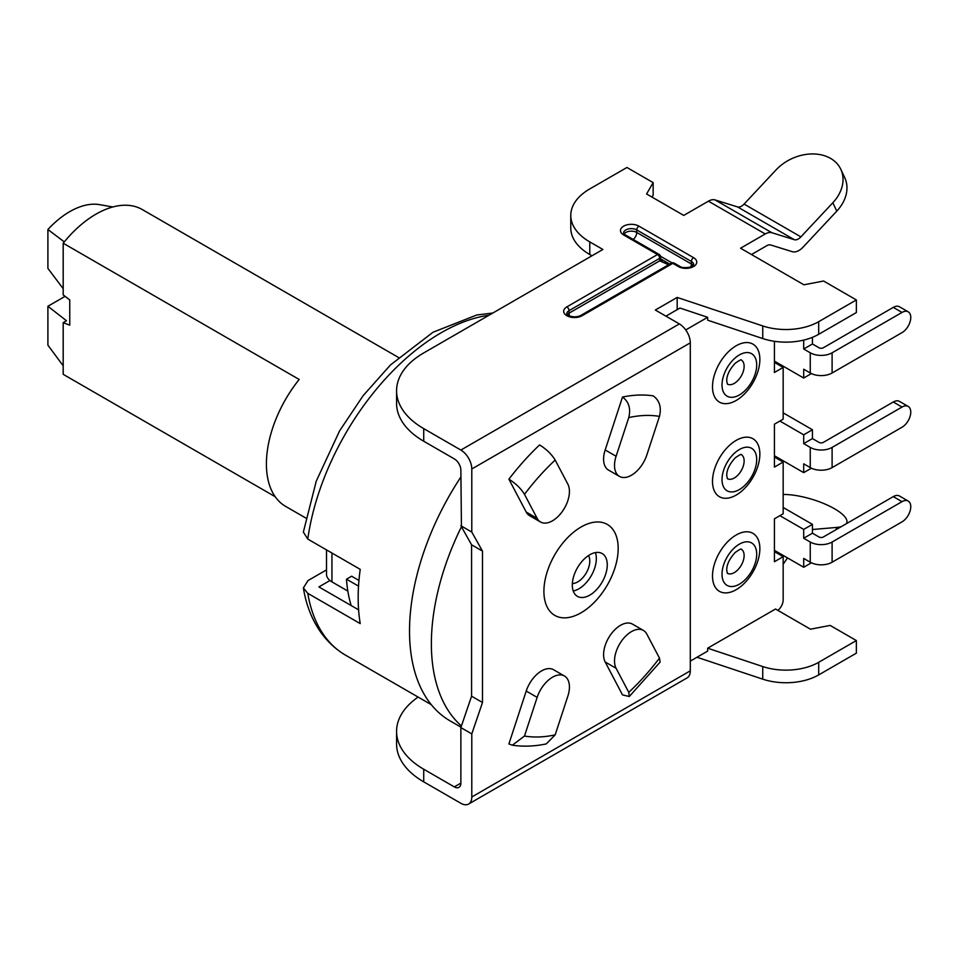 <?xml version="1.0" encoding="UTF-8"?>
<svg xmlns="http://www.w3.org/2000/svg" width="958" height="958" viewBox="0 0 958 958"><rect width="100%" height="100%" fill="white"/><g stroke="black" fill="none" stroke-linecap="round" stroke-linejoin="round"><path stroke-width="1.44" d="M303.387 587.937C307.482 613.731 320.128 640.088 345.407 655.092A191.588 110.613 -60 0 1 307.781 593.325L303.387 587.937L307.973 580.596L326.522 569.89M307.781 593.325L360.22 623.598A191.588 110.613 120 0 1 358.172 597.66A191.588 110.613 120 0 1 360.22 569.351L307.781 539.079L303.363 532.061L316.236 481.191L339.587 430.884L363.154 395.642L390.457 364.962L432.992 332.258L476.749 315.002L492.843 313.015M461.433 725.936A196.222 113.283 -60 0 1 461.433 526.756L471.576 544.803L471.576 696.191L460.87 727.601L460.87 783.105A9.269 5.353 60 0 1 458.954 787.344A9.269 5.353 60 0 1 454.32 786.889L423.723 769.226L423.723 781.848A92.698 53.516 180 0 1 396.576 743.995L396.576 731.385A92.698 53.516 0 0 0 423.723 769.226M461.014 727.182L450.164 720.919A196.222 113.283 -60 0 1 460.87 477.012M665.93 316.152L679.952 308.057L707.663 317.29L707.663 320.188L762.748 338.557A46.355 26.764 180 0 0 818.695 334.306L856.356 312.559L856.356 299.938L823.581 281.017L803.918 284.801L740.558 248.218L765.238 233.968A15.448 8.921 120 0 1 771.909 232.734L794.326 239.704L737.516 206.904A9.269 5.353 120 0 0 744.079 204.078L776.028 169.937A40.176 30.416 -25.1 0 1 840.813 169.303A40.176 30.416 -25.1 0 1 832.837 202.737L800.888 236.877A9.269 5.353 -60 0 1 794.326 239.704M690.299 670.828A15.448 8.921 60 0 1 687.102 677.905L468.594 804.049A15.448 8.921 -120 0 0 471.791 796.984L690.299 670.828L690.299 342.832L471.791 468.989A15.448 8.921 -120 0 0 460.87 450.056L423.723 428.621L423.723 441.231A92.698 53.516 180 0 1 396.576 403.39L396.576 390.768A92.698 53.516 0 0 0 423.723 428.621M856.356 299.938L818.695 321.684A46.355 26.764 0 0 1 762.748 325.936L677.186 297.423L655.332 310.033L679.366 323.912A15.448 8.921 60 0 1 690.299 342.832M685.736 329.947L707.663 317.29M777.896 610.39A9.269 5.353 120 0 0 783.165 599.936L783.165 556.658L774.423 561.711L774.423 518.817L783.165 513.775L783.165 462.043L774.423 467.097L774.423 424.202L783.165 419.161L783.165 367.429L774.423 372.482L774.423 341.299M856.356 640.555L818.695 662.301L818.695 674.911L856.356 653.164L856.356 640.555L830.143 625.418L810.468 629.202L775.513 609.013L707.663 648.195L707.663 651.093L690.299 661.116M759.862 359.442A33.482 19.34 120 0 0 736.187 345.766A33.482 19.34 120 0 0 712.501 386.781A33.482 19.34 120 0 0 736.187 400.456A33.482 19.34 120 0 0 759.862 359.442M759.862 454.056A33.482 19.34 120 0 0 736.187 440.381A33.482 19.34 120 0 0 712.501 481.395A33.482 19.34 120 0 0 736.187 495.07A33.482 19.34 120 0 0 759.862 454.056M759.862 548.671A33.482 19.34 120 0 0 736.187 534.995A33.482 19.34 120 0 0 712.501 576.009A33.482 19.34 120 0 0 736.187 589.685A33.482 19.34 120 0 0 759.862 548.671M677.186 297.423L677.186 309.65M840.813 169.303L844.752 177.709A40.176 30.416 154.9 0 1 836.777 211.143L803.235 246.984A15.448 8.921 120 0 1 792.302 251.691L770.723 244.985A9.269 5.353 -60 0 0 766.723 245.727L751.479 254.529M591.972 255.786L589.781 254.529A64.893 37.47 180 0 1 570.776 228.04L570.776 215.418A64.893 37.47 0 0 1 589.781 188.93L626.927 167.482L653.152 182.619L653.152 195.24L652.063 197.132M461.433 526.756L460.87 470.246A9.269 5.353 60 0 0 454.32 458.894L423.723 441.231M570.776 215.418A64.893 37.47 0 0 0 589.781 241.907L602.893 249.475L423.723 352.927A92.698 53.516 0 0 0 396.576 390.768M653.152 182.619L646.59 193.971L683.737 215.418L708.429 201.168A15.448 8.921 -60 0 1 715.087 199.935L737.516 206.904M471.791 468.989L471.791 532.061L482.497 551.113L482.497 702.489L471.791 733.9L471.791 796.984M618.185 548.467A52.534 30.333 120 0 0 581.051 527.02A52.534 30.333 120 0 0 543.904 591.349A52.534 30.333 120 0 0 581.051 612.797A52.534 30.333 120 0 0 618.185 548.467M659.463 416.383C661.631 407.318 659.547 400.48 653.2 395.858A191.588 110.613 120 0 0 622.496 397.043L605.181 449.961A23.95 13.831 120 0 0 608.546 470.103L619.479 476.413A23.95 13.831 120 0 0 646.794 455.074L659.463 416.383A176.14 101.692 120 0 0 628.771 417.58C630.939 408.515 628.855 401.677 622.496 397.043M555.173 460.068C551.664 454.284 546.467 449.242 539.594 444.919A191.588 110.613 120 0 0 508.89 479.168L526.217 512.063A23.95 13.831 120 0 0 529.594 515.679L540.516 521.99A23.95 13.831 120 0 0 562.202 511.656A23.95 13.831 120 0 0 567.843 484.125L555.173 460.068A176.14 101.692 120 0 0 524.481 494.316C520.96 488.532 515.775 483.491 508.89 479.168M555.173 734.858L567.843 696.167A23.95 13.831 120 0 0 564.466 676.025L553.544 669.714A23.95 13.831 120 0 0 526.217 691.053L508.89 743.959L512.374 745.192L524.481 736.043A176.14 101.692 120 0 0 555.173 734.858L546.276 743.911C534.54 746.366 523.236 746.797 512.374 745.192M659.463 658.11L646.794 634.052A23.95 13.831 120 0 0 643.417 630.436L632.496 624.125A23.95 13.831 120 0 0 610.809 634.459A23.95 13.831 120 0 0 605.181 661.99L622.496 694.897L629.298 696.502L628.771 692.359A176.14 101.692 120 0 0 659.463 658.11L660.122 662.098L629.298 696.502M423.723 781.848L460.87 803.295A15.448 8.921 -120 0 0 468.594 804.049M818.695 674.911A46.355 26.764 180 0 1 762.748 679.162L696.993 657.248M781.309 554.335L780.686 555.233M836.106 529.63L836.777 527.415L812.444 529.511M783.165 564.238L787.488 557.903M418.131 697.077A92.698 53.516 0 0 0 396.576 731.385M818.695 662.301A46.355 26.764 0 0 1 762.748 666.552L707.663 648.195M783.165 556.658L774.423 551.616M779.884 515.667L803.702 529.415L812.444 524.373L783.165 507.465M783.165 462.043L774.423 457.002M779.884 421.053L803.702 434.8L812.444 429.759L783.165 412.85M783.165 367.429L774.423 362.387M811.402 562.813L803.702 567.256L774.423 550.359M803.702 529.415L803.702 538.24L810.252 542.024A15.448 8.921 0 0 0 832.107 542.024L832.107 562.214A15.448 8.921 180 0 1 810.252 562.214L803.702 558.43L803.702 567.256M812.444 524.373L812.444 533.199L803.702 538.24M832.107 562.214L902.029 521.847A12.358 7.137 120 0 0 910.1 510.949A12.358 7.137 120 0 0 908.208 501.046A12.358 7.137 120 0 0 902.029 501.657L893.287 496.615L823.365 536.983A3.09 1.784 180 0 1 818.994 536.983L812.444 533.199M893.287 496.615A12.358 7.137 -60 0 1 899.466 496.005L908.208 501.046M902.029 501.657L832.107 542.024M811.402 468.199L803.702 472.641L774.423 455.745M803.702 434.8L803.702 443.626L810.252 447.41A15.448 8.921 0 0 0 832.107 447.41L832.107 467.6A15.448 8.921 180 0 1 810.252 467.6L803.702 463.816L803.702 472.641M812.444 429.759L812.444 438.584L803.702 443.626M832.107 467.6L902.029 427.232A12.358 7.137 120 0 0 910.1 416.335A12.358 7.137 120 0 0 908.208 406.431A12.358 7.137 120 0 0 902.029 407.042L893.287 402.001L823.365 442.368A3.09 1.784 180 0 1 818.994 442.368L812.444 438.584M893.287 402.001A12.358 7.137 -60 0 1 899.466 401.39L908.208 406.431M902.029 407.042L832.107 447.41M573.231 591.002A24.716 14.274 -60 0 0 596.343 558.55A24.716 14.274 120 0 0 595.409 552.598M607.264 564.861A24.716 14.274 -60 0 1 596.475 589.745A24.716 14.274 -60 0 1 577.423 596.367A24.716 14.274 -60 0 1 572.309 585.051A24.716 14.274 120 0 1 583.099 560.167A24.716 14.274 120 0 1 602.151 553.544A24.716 14.274 120 0 1 607.264 564.861M811.402 373.584L803.702 378.027L774.423 361.13M803.702 340.186L803.702 349.011L810.252 352.795A15.448 8.921 0 0 0 832.107 352.795L832.107 372.985A15.448 8.921 180 0 1 810.252 372.985L803.702 369.201L803.702 378.027M812.444 337.324L812.444 343.97L803.702 349.011M832.107 372.985L902.029 332.618A12.358 7.137 120 0 0 910.1 321.72A12.358 7.137 120 0 0 908.208 311.817A12.358 7.137 120 0 0 902.029 312.428L893.287 307.386L823.365 347.754A3.09 1.784 180 0 1 818.994 347.754L812.444 343.97M893.287 307.386A12.358 7.137 -60 0 1 899.466 306.776L908.208 311.817M902.029 312.428L832.107 352.795M460.87 727.601L471.791 733.9M471.576 696.191L482.497 702.489M460.87 525.75L471.791 532.061M471.576 544.803L482.497 551.113M836.777 527.415A40.176 12.262 16.9 0 0 841.172 526.708M846.309 523.739A40.176 12.262 16.9 0 0 846.812 522.697A40.176 12.262 16.9 0 0 826.047 504.507A40.176 12.262 16.9 0 0 783.165 494.472M628.771 417.58L616.102 456.259A23.95 13.831 120 0 0 619.479 476.413M524.481 494.316L537.151 518.374A23.95 13.831 120 0 0 540.516 521.99M564.466 676.025A23.95 13.831 120 0 0 537.151 697.364L524.481 736.043M643.417 630.436A23.95 13.831 120 0 0 621.73 640.77A23.95 13.831 120 0 0 616.102 668.301L628.771 692.359M674.36 263.199A3.09 1.784 -60 0 0 672.815 263.354L582.141 315.709A10.813 6.239 180 0 1 566.849 315.709A10.813 6.239 180 0 1 566.849 306.883L657.523 254.529L623.658 234.973A10.813 6.239 180 0 1 623.658 226.148A10.813 6.239 180 0 1 638.95 226.148L693.58 257.678A10.813 6.239 180 0 1 693.58 266.516A10.813 6.239 180 0 1 678.276 266.516L672.815 263.354A3.09 1.784 -120 0 0 671.271 263.199L580.596 315.553C576.608 317.326 572.429 317.254 568.034 315.338L566.765 313.817A7.724 4.455 180 0 1 569.028 310.667L659.703 258.313A3.09 1.784 0 0 0 660.613 257.055A3.09 3.09 0 0 0 659.068 254.373L625.203 234.818L623.574 233.081A7.724 4.455 180 0 1 628.34 228.962A7.724 4.455 180 0 1 636.759 229.932L691.389 261.462A7.724 4.455 180 0 1 693.652 264.624L690.239 267.138C685.078 267.989 681.617 267.725 679.821 266.36L674.36 263.199A3.09 3.09 0 0 0 671.271 263.199M659.068 254.373A3.09 1.784 -60 0 0 657.523 254.529A3.09 1.784 60 0 1 659.703 258.313L659.703 260.839A3.09 1.784 0 0 0 660.613 259.57L660.613 257.055M669.187 264.408L662.888 262.241M668.564 264.767L659.703 260.839L569.028 313.182L569.028 310.667A3.09 1.784 60 0 0 566.849 306.883M326.522 549.892L326.522 574.321A18.537 10.706 180 0 0 329.947 580.524L318.894 586.907L358.603 609.839M329.947 580.524A18.537 10.706 0 0 0 331.947 581.889L347.826 591.062M358.951 580.452L351.622 576.213L346.485 579.183L358.531 586.128M351.191 605.552A165.315 95.453 -60 0 1 346.485 579.183M588.499 555.568A16.993 9.808 120 0 1 589.781 561.077A16.993 9.808 -60 0 1 572.357 583.53M398.516 357.478L142.323 209.574A92.698 53.516 120 0 0 63.192 243.224L299.183 379.464A92.698 53.516 120 0 0 266.408 463.935A92.698 53.516 120 0 0 285.604 506.375L305.818 518.05M63.192 243.224L63.192 294.896L69.754 299.938L69.754 325.169L63.192 322.654L63.192 374.327L275.185 496.711M63.192 288.669L47.9 268.408L47.9 229.513A77.251 44.607 -60 0 1 99.584 204.653L112.828 206.976M64.294 241.883L47.9 229.513M63.192 322.654L66.473 320.762L47.9 306.249L47.9 345.143L63.192 365.824M65.072 296.345L47.9 306.249M307.781 539.079A191.588 110.613 -60 0 1 489.071 315.194M762.748 325.936L762.748 338.557M818.695 321.684L818.695 334.306M679.366 323.912L460.87 450.056M708.429 201.168L765.238 233.968M454.32 786.889L460.87 783.105M762.748 666.552L762.748 679.162M810.252 542.024L810.252 562.214M810.252 447.41L810.252 467.6M741.3 454.619A13.903 8.023 -60 0 1 744.126 460.954A13.903 8.023 -60 0 1 738.091 474.917A13.903 8.023 -60 0 1 727.397 478.713L726.727 475.467C726.667 470.007 729.493 464.151 735.193 457.876C739.36 454.954 741.408 453.864 741.324 454.631L741.241 454.595M756.7 459.553A24.525 14.154 -60 0 1 739.36 489.574A24.525 14.154 -60 0 1 722.021 479.575A24.525 14.154 -60 0 1 739.36 449.541A24.525 14.154 -60 0 1 756.7 459.553M727.338 573.291L726.727 570.082C726.667 564.621 729.493 558.765 735.193 552.491C739.36 549.569 741.408 548.479 741.324 549.245A13.903 8.023 -60 0 1 744.126 555.568A13.903 8.023 -60 0 1 738.091 569.531A13.903 8.023 -60 0 1 727.397 573.327M756.7 554.167A24.525 14.154 -60 0 1 739.36 584.188A24.525 14.154 -60 0 1 722.021 574.189A24.525 14.154 -60 0 1 739.36 544.156A24.525 14.154 -60 0 1 756.7 554.167M810.252 352.795L810.252 372.985M741.3 360.004A13.903 8.023 -60 0 1 744.126 366.339A13.903 8.023 -60 0 1 738.091 380.302A13.903 8.023 -60 0 1 727.397 384.098L726.727 380.853C726.667 375.392 729.493 369.537 735.193 363.262C739.36 360.34 741.408 359.25 741.324 360.016L741.241 359.98M756.7 364.938A24.525 14.154 -60 0 1 739.36 394.959A24.525 14.154 -60 0 1 722.021 384.96A24.525 14.154 -60 0 1 739.36 354.927A24.525 14.154 -60 0 1 756.7 364.938M589.781 254.529L589.781 241.907M800.888 236.877L744.079 204.078M836.777 211.143L832.837 202.737M715.087 199.935L771.909 232.734M605.181 449.961L616.102 456.259M526.217 512.063L537.151 518.374M526.217 691.053L537.151 697.364M605.181 661.99L616.102 668.301M623.658 234.973A3.09 1.784 -60 0 1 625.203 234.818M638.95 226.148A3.09 1.784 120 0 0 636.759 229.932L636.759 232.447L691.389 263.989A7.724 4.455 180 0 1 693.137 265.534M693.58 257.678A3.09 1.784 120 0 0 691.389 261.462L691.389 263.989A6.179 3.569 120 0 1 690.766 266.947M678.276 266.516A3.09 1.784 -60 0 1 679.821 266.36M582.141 315.709A3.09 1.784 -120 0 0 580.596 315.553M624.101 233.992A7.724 4.455 180 0 1 636.759 232.447A6.179 3.569 120 0 1 633.214 239.452M669.726 264.097L660.613 258.84M660.505 256.253L672.013 262.899M569.651 316.152A6.179 3.569 60 0 1 569.028 313.182A7.724 4.455 180 0 0 567.292 314.727M331.947 581.889L331.947 553.029M345.407 655.092L431.28 704.669M846.525 523.607L846.812 522.697M662.912 262.252L660.613 259.57"/></g></svg>
